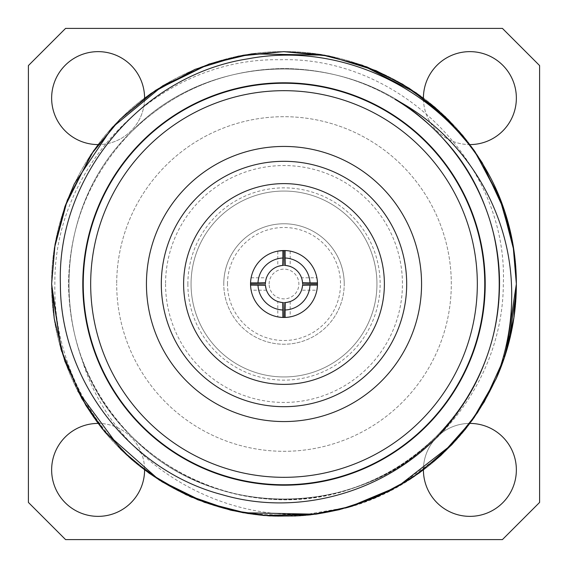 <?xml version="1.0" encoding="UTF-8"?>
<svg xmlns="http://www.w3.org/2000/svg" width="568" height="568" viewBox="0 0 568 568"><rect width="100%" height="100%" fill="white"/><g stroke="black" fill="none" stroke-linecap="round" stroke-linejoin="round"><path stroke-width="0.43" stroke-dasharray="2.84 2.13" d="M165.558 284A118.442 118.442 0 0 0 284 402.442A118.442 118.442 0 0 0 402.442 284A118.442 118.442 0 0 0 284 165.558A118.442 118.442 0 0 0 165.558 284M187.866 284A96.134 96.134 0 0 0 284 380.134A96.134 96.134 0 0 0 380.134 284A96.134 96.134 0 0 0 284 187.866A96.134 96.134 0 0 0 187.866 284M269.125 284A14.874 14.874 0 0 1 284 269.125A14.874 14.874 0 0 1 298.874 284A14.874 14.874 0 0 1 284 298.874A14.874 14.874 0 0 1 269.125 284M302.538 285.356L301.523 290.205L302.588 284A18.588 18.588 0 0 0 284 265.412A18.588 18.588 0 0 0 265.412 284A18.588 18.588 0 0 1 284 265.412A18.588 18.588 0 0 1 302.588 284A18.588 18.588 0 0 1 284 302.588A18.588 18.588 0 0 1 265.412 284L266.477 290.205L265.462 285.356M227.491 284A56.509 56.509 0 0 1 284 227.491A56.509 56.509 0 0 1 340.509 284A56.509 56.509 0 0 1 284 340.509A56.509 56.509 0 0 1 227.491 284M344.229 284A60.229 60.229 0 0 0 284 223.771A60.229 60.229 0 0 0 223.771 284A60.229 60.229 0 0 1 284 223.771A60.229 60.229 0 0 1 344.229 284A60.229 60.229 0 0 1 284 344.229A60.229 60.229 0 0 1 223.771 284A60.229 60.229 0 0 0 284 344.229A60.229 60.229 0 0 0 344.229 284M191.054 284A92.946 92.946 0 0 1 284 191.054A92.946 92.946 0 0 1 376.946 284A92.946 92.946 0 0 1 284 376.946A92.946 92.946 0 0 1 191.054 284A92.946 92.946 0 0 1 284 191.054A92.946 92.946 0 0 1 376.946 284A92.946 92.946 0 0 1 284 376.946A92.946 92.946 0 0 1 191.054 284M406.688 284A122.688 122.688 0 0 1 284 406.688A122.688 122.688 0 0 1 161.312 284A122.688 122.688 0 0 0 284 406.688A122.688 122.688 0 0 0 406.688 284A122.688 122.688 0 0 1 284 406.688A122.688 122.688 0 0 1 161.312 284A122.688 122.688 0 0 1 284 161.312A122.688 122.688 0 0 1 406.688 284A122.688 122.688 0 0 0 284 161.312A122.688 122.688 0 0 0 161.312 284A122.688 122.688 0 0 1 284 161.312A122.688 122.688 0 0 1 406.688 284M144.584 469.892A46.469 46.469 0 0 1 98.108 516.362A46.469 46.469 0 0 1 51.638 469.892A46.469 46.469 0 0 1 98.108 423.416A46.469 46.469 0 0 1 144.584 469.892A46.469 46.469 0 0 0 98.108 423.416M98.108 144.584A46.469 46.469 0 0 0 144.584 98.108A46.469 46.469 0 0 1 98.108 144.584A46.469 46.469 0 0 1 51.638 98.108A46.469 46.469 0 0 1 98.108 51.638A46.469 46.469 0 0 1 144.584 98.108M423.416 98.108A46.469 46.469 0 0 1 469.892 51.638A46.469 46.469 0 0 1 516.362 98.108A46.469 46.469 0 0 1 469.892 144.584A46.469 46.469 0 0 1 423.416 98.108A46.469 46.469 0 0 0 469.892 144.584M516.362 469.892A46.469 46.469 0 0 1 469.892 516.362A46.469 46.469 0 0 1 423.416 469.892A46.469 46.469 0 0 1 469.892 423.416A46.469 46.469 0 0 1 516.362 469.892M90.674 284A193.326 193.326 0 0 1 284 90.674A193.326 193.326 0 0 1 477.326 284A193.326 193.326 0 0 1 284 477.326A193.326 193.326 0 0 1 90.674 284M484.76 284A200.76 200.76 0 0 0 284 83.24A200.76 200.76 0 0 0 83.24 284A200.76 200.76 0 0 0 284 484.76A200.76 200.76 0 0 0 484.76 284A200.76 200.76 0 0 0 284 83.24A200.76 200.76 0 0 0 83.24 284A200.76 200.76 0 0 0 284 484.76A200.76 200.76 0 0 0 484.76 284A200.76 200.76 0 0 0 284 83.24A200.76 200.76 0 0 0 83.24 284A200.76 200.76 0 0 0 284 484.76A200.76 200.76 0 0 0 484.76 284M317.455 283.375L316.88 277.795L317.441 282.885A33.462 33.462 0 0 0 285.115 250.559L290.205 251.12L284 250.538M285.356 265.462L290.205 266.477L284 265.412L277.795 266.477L277.795 251.12L282.885 250.559A33.462 33.462 0 0 0 250.559 282.885L251.12 277.795L250.545 283.375M302.581 283.375L301.523 277.795L316.88 277.795M251.12 277.795L266.477 277.795L265.419 283.375M282.644 302.538L277.795 301.523L284 302.588L290.205 301.523L285.356 302.538M384.38 284A100.38 100.38 0 0 1 284 384.38A100.38 100.38 0 0 1 183.62 284A100.38 100.38 0 0 1 284 183.62A100.38 100.38 0 0 1 384.38 284M51.674 288.267L51.638 284C50.886 224.537 77.113 161.213 119.692 119.692C161.213 77.113 224.537 50.886 284 51.638C343.462 50.886 406.787 77.113 448.308 119.692C490.887 161.213 517.114 224.537 516.362 284C517.114 343.462 490.887 406.787 448.308 448.308C406.787 490.887 343.462 517.114 284 516.362C224.537 517.114 161.213 490.887 119.692 448.308C77.113 406.787 50.886 343.462 51.638 284C50.886 224.537 77.113 161.213 119.692 119.692C161.213 77.113 224.537 50.886 284 51.638C343.462 50.886 406.787 77.113 448.308 119.692C490.887 161.213 517.114 224.537 516.362 284C517.64 389.08 440.413 488.16 336.348 510.391A232.362 232.362 0 0 1 165.387 483.808C96.425 442.387 53.222 363.91 54.862 284C53.47 164.358 160.155 57.226 280.209 59.754C399.829 56.047 508.19 164.095 503.319 284C503.12 373.233 442.905 457.936 357.868 486.442C250.232 528.574 118.513 467.201 81.558 357.868C111.818 464.141 228.833 532.145 336.348 510.391M502.822 205.836C511.896 231.616 516.411 257.666 516.362 284C517.114 343.462 490.887 406.787 448.308 448.308C406.787 490.887 343.462 517.114 284 516.362C224.537 517.114 161.213 490.887 119.692 448.308C77.113 406.787 50.886 343.462 51.638 284C50.886 224.537 77.113 161.213 119.692 119.692C161.213 77.113 224.537 50.886 284 51.638C343.462 50.886 406.787 77.113 448.308 119.692C490.887 161.213 517.114 224.537 516.362 284C517.114 343.462 490.887 406.787 448.308 448.308C406.787 490.887 343.462 517.114 284 516.362C224.537 517.114 161.213 490.887 119.692 448.308C77.113 406.787 50.886 343.462 51.638 284L54.571 247.179L64.901 206.61M516.362 284L516.205 292.57M508.204 345.032L496.155 378.778L506.024 352.543M441.194 455.117L397.891 486.535L349.008 507.082L297.391 515.978L248.209 513.593M204.551 502.36L192.268 497.49M189.321 496.198L165.387 483.808M77.78 391.082L61.607 351.336M82.793 284A201.207 201.207 0 0 1 284 82.793A201.207 201.207 0 0 1 485.207 284A201.207 201.207 0 0 1 284 485.207A201.207 201.207 0 0 1 82.793 284M451.304 284A167.304 167.304 0 0 0 284 116.696A167.304 167.304 0 0 0 116.696 284A167.304 167.304 0 0 1 284 116.696A167.304 167.304 0 0 1 451.304 284A167.304 167.304 0 0 1 284 451.304A167.304 167.304 0 0 1 116.696 284A167.304 167.304 0 0 0 284 451.304A167.304 167.304 0 0 0 451.304 284M265.412 284A18.588 18.588 0 0 0 284 302.588A18.588 18.588 0 0 0 302.588 284A18.588 18.588 0 0 1 284 302.588A18.588 18.588 0 0 1 265.412 284A18.588 18.588 0 0 1 283.851 265.412A18.588 18.588 0 0 1 302.588 283.702M265.462 282.644L266.477 277.795M277.795 266.477L282.644 265.462M301.523 277.795L302.538 282.644M290.205 251.12L290.205 266.477M266.477 290.205L251.12 290.205L250.559 285.115A33.462 33.462 0 0 0 282.885 317.441L277.795 316.88L277.795 301.523M250.538 284L251.12 290.205M277.795 316.88L284 317.462L290.205 316.88L285.115 317.441A33.462 33.462 0 0 0 317.441 285.115L316.88 290.205L301.523 290.205M290.205 301.523L290.205 316.88M316.88 290.205L317.462 284M468.543 395.278C431.879 458.49 357.591 500.309 284 499.499C224.885 498.555 174.092 477.51 131.62 436.38C48.117 357.137 48.117 210.863 131.62 131.62C210.863 48.117 357.137 48.117 436.38 131.62C519.883 210.863 519.883 357.137 436.38 436.38C357.137 519.883 210.863 519.883 131.62 436.38C48.117 357.137 48.117 210.863 131.62 131.62C210.863 48.117 357.137 48.117 436.38 131.62C477.51 174.092 498.555 224.885 499.499 284C498.555 343.115 477.51 393.908 436.38 436.38C393.908 477.51 343.115 498.555 284 499.499C224.885 498.555 174.092 477.51 131.62 436.38C90.489 393.908 69.445 343.115 68.501 284C69.445 224.885 90.489 174.092 131.62 131.62C174.092 90.489 224.885 69.445 284 68.501C343.115 69.445 393.908 90.489 436.38 131.62C477.51 174.092 498.555 224.885 499.499 284C498.555 343.115 477.51 393.908 436.38 436.38C357.137 519.883 210.863 519.883 131.62 436.38C48.117 357.137 48.117 210.863 131.62 131.62C210.863 48.117 357.137 48.117 436.38 131.62C519.883 210.863 519.883 357.137 436.38 436.38C393.908 477.51 343.115 498.555 284 499.499C195.782 500.309 110.71 441.876 81.558 357.868M395.278 99.457C458.49 136.121 500.309 210.409 499.499 284C498.555 343.115 477.51 393.908 436.38 436.38C357.137 519.883 210.863 519.883 131.62 436.38C48.117 357.137 48.117 210.863 131.62 131.62C210.863 48.117 357.137 48.117 436.38 131.62C519.883 210.863 519.883 357.137 436.38 436.38C357.137 519.883 210.863 519.883 131.62 436.38C48.117 357.137 48.117 210.863 131.62 131.62C174.092 90.489 224.885 69.445 284 68.501C343.115 69.445 393.908 90.489 436.38 131.62C477.51 174.092 498.555 224.885 499.499 284C498.555 343.115 477.51 393.908 436.38 436.38C393.908 477.51 343.115 498.555 284 499.499C224.885 498.555 174.092 477.51 131.62 436.38C90.489 393.908 69.445 343.115 68.501 284C69.445 224.885 90.489 174.092 131.62 131.62C174.092 90.489 224.885 69.445 284 68.501C343.115 69.445 393.908 90.489 436.38 131.62C519.883 210.863 519.883 357.137 436.38 436.38C357.137 519.883 210.863 519.883 131.62 436.38C48.117 357.137 48.117 210.863 131.62 131.62C210.863 48.117 357.137 48.117 436.38 131.62C477.51 174.092 498.555 224.885 499.499 284C500.309 372.217 441.876 457.29 357.868 486.442M539.6 502.424L539.6 65.576L502.424 28.4L65.576 28.4L28.4 65.576L28.4 502.424L65.576 539.6L502.424 539.6L539.6 502.424M469.892 423.416A46.469 46.469 0 0 0 423.416 469.892"/><path stroke-width="0.85" d="M98.108 423.416A46.469 46.469 0 0 0 51.638 469.892A46.469 46.469 0 0 0 98.108 516.362A46.469 46.469 0 0 0 144.584 469.892M144.584 98.108A46.469 46.469 0 0 0 98.108 51.638A46.469 46.469 0 0 0 51.638 98.108A46.469 46.469 0 0 0 98.108 144.584M469.892 144.584A46.469 46.469 0 0 0 516.362 98.108A46.469 46.469 0 0 0 469.892 51.638A46.469 46.469 0 0 0 423.416 98.108M423.416 469.892A46.469 46.469 0 0 0 469.892 516.362A46.469 46.469 0 0 0 516.362 469.892A46.469 46.469 0 0 0 469.892 423.416M317.441 285.115L310 285.115A26.021 26.021 0 0 1 285.115 310L285.115 317.441A33.462 33.462 0 0 0 317.462 284L317.455 283.375M302.588 283.702A18.588 18.588 0 0 1 302.588 284L317.462 284A33.462 33.462 0 0 0 282.885 250.559A33.462 33.462 0 0 0 250.559 285.115A33.462 33.462 0 0 0 282.885 317.441L282.644 302.538A18.588 18.588 0 0 1 265.462 285.356L250.559 285.115M250.545 283.375L250.538 284L265.412 284L265.419 283.375M284 265.412L284 250.538L277.795 251.12M285.115 310L285.356 302.538A18.588 18.588 0 0 0 302.538 285.356L310 285.115M183.62 284A100.38 100.38 0 0 0 284 384.38A100.38 100.38 0 0 0 384.38 284A100.38 100.38 0 0 0 284 183.62A100.38 100.38 0 0 0 183.62 284M477.326 284A193.326 193.326 0 0 0 284 90.674A193.326 193.326 0 0 0 90.674 284A193.326 193.326 0 0 0 284 477.326A193.326 193.326 0 0 0 477.326 284M83.24 284A200.76 200.76 0 0 1 284 83.24A200.76 200.76 0 0 1 484.76 284A200.76 200.76 0 0 1 284 484.76A200.76 200.76 0 0 1 83.24 284M421.562 284A137.562 137.562 0 0 1 284 421.562A137.562 137.562 0 0 1 146.438 284A137.562 137.562 0 0 1 284 146.438A137.562 137.562 0 0 1 421.562 284M161.312 284A122.688 122.688 0 0 0 284 406.688A122.688 122.688 0 0 0 406.688 284A122.688 122.688 0 0 0 284 161.312A122.688 122.688 0 0 0 161.312 284M516.362 284A232.362 232.362 0 0 0 502.822 205.836C466.91 103.745 353.772 38.56 247.968 58.831C141.475 75.125 56.772 176.3 60.385 284C60.201 380.042 129.575 470.631 222.5 494.792C314.672 521.814 421.03 479.498 468.543 395.278C489.012 360.886 499.329 323.796 499.499 284C500.017 209.706 459.384 137.52 395.278 99.457C463.303 135.163 508.211 207.874 511.456 284C512.982 316.561 507.884 348.156 496.155 378.778L474.039 417.714L451.603 444.943L419.532 472.739L389.549 491.008L352.593 506.01L315.68 514.196L243.111 512.734L204.395 502.304L159.232 480.024L104.732 431.836L81.764 398.431L61.017 349.356L51.638 284L55.075 244.183L64.837 206.787L91.015 154.581L119.685 119.706L150.974 93.479L194.93 69.388L238.425 56.161L283.659 51.638L328.907 56.019L376.123 70.68L409.301 88.317L445.312 116.752L473.989 150.215L499.173 196.279L513.06 244.971L516.362 284A232.362 232.362 0 0 1 496.155 378.778L477.489 412.666L452.32 444.19L397.635 486.684L348.823 507.139L309.979 514.906L269.047 515.886L231.971 510.462L197.841 499.797L162.199 481.884L131.407 459.242L102.055 428.535L85.931 405.495L64.858 361.269L54.23 318.62L51.638 284L54.422 248.124L67.322 200.078L93.606 150.797L120.104 119.287L155.724 90.248L209.258 63.985L243.423 55.21L283.943 51.638L320.657 54.542L362.263 65.213L416.11 92.847L448.379 119.763L474.841 151.436L501.019 200.965L513.997 250.9L516.362 284L506.024 352.543M64.901 206.61L74.245 184.025M74.365 183.769L112.301 127.438L162.867 85.704L209.223 63.999L251.645 53.896L324.371 55.167L366.857 66.91L402.613 84.206L434.91 107.324L462.799 135.603L482.133 162.597L504.661 211.154L513.216 245.887L516.362 283.006M516.205 292.57L508.204 345.032M496.155 378.778L472.441 419.951L441.194 455.117M248.209 513.593L204.551 502.36M192.268 497.49L189.321 496.198M516.362 284.092L513.933 317.519L504.235 358.081L484.341 401.739L465.298 429.337L440.512 455.742L410.813 478.71L375.611 497.54L339.089 509.737L316.241 514.118L263.616 515.467L230.452 510.121L186.084 494.728L149.242 473.293L120.892 449.494L77.78 391.082M61.607 351.336L51.674 288.267M485.207 284A201.207 201.207 0 0 0 284 82.793A201.207 201.207 0 0 0 82.793 284A201.207 201.207 0 0 0 284 485.207A201.207 201.207 0 0 0 485.207 284M282.644 265.462L282.885 258A26.021 26.021 0 0 0 258 282.885L265.462 282.644A18.588 18.588 0 0 1 282.644 265.462M282.885 310A26.021 26.021 0 0 1 258 285.115M302.538 282.644A18.588 18.588 0 0 0 285.356 265.462L285.115 258A26.021 26.021 0 0 1 310 282.885L302.538 282.644M302.588 284L302.581 283.375M285.115 250.559L285.115 258M317.441 282.885L310 282.885M282.885 250.559L282.885 258M258 282.885L250.559 282.885M284 302.588L284 317.462M282.885 317.441A33.462 33.462 0 0 0 285.115 317.441M539.6 502.424L539.6 65.576L502.424 28.4L65.576 28.4L28.4 65.576L28.4 502.424L65.576 539.6L502.424 539.6L539.6 502.424"/></g></svg>
